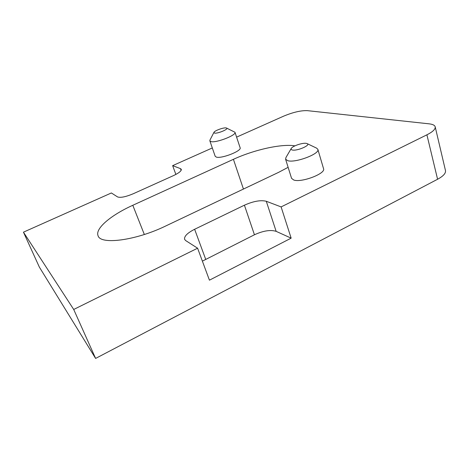 <?xml version="1.0" encoding="UTF-8"?>
<svg xmlns="http://www.w3.org/2000/svg" width="469" height="469" viewBox="0 0 469 469"><rect width="100%" height="100%" fill="white"/><g stroke="black" fill="none" stroke-linecap="round" stroke-linejoin="round"><path stroke-width="0.7" d="M243.44 189.06L233.415 159.319C253.94 149.834 281.464 143.602 294.942 145.847M307.166 143.625L316.598 148.134L317.853 149.347C320.175 153.773 295.394 163.153 287.773 160.703L285.592 159.202L285.955 157.508L291.272 148.433C292.55 145.976 302.863 142.529 306.415 143.385L307.072 143.578C311.281 145.068 296.977 151.282 292.251 149.992C291.143 149.728 290.815 149.206 291.272 148.433M317.853 149.347L323.551 168.705C325.99 173.542 301.461 182.892 293.776 180.026L291.56 178.343L285.592 159.202M226.515 128.031L234.981 132.264C236.769 135.136 215.863 143.238 210.921 141.568L209.854 140.841L209.995 139.991L213.981 132.311C214.708 130.581 223.824 127.322 226.205 127.937L226.515 128.031C229.3 128.94 217.44 133.923 214.48 133.079L213.981 132.311M234.981 132.264L240.122 147.747C241.998 150.901 221.268 159.014 216.268 157.062L215.171 156.241L209.854 140.841M437.583 179.258C443.311 176.151 445.937 173.249 445.474 170.552L435.197 126.841C435.566 129.151 432.805 131.812 426.913 134.814L437.583 179.258L95.612 358.427L73.709 309.464L197.596 248.207L209.432 280.175L291.149 238.152L281.113 206.911L426.913 134.814M212.31 147.958L172.639 165.645L180.489 168.635L181.304 169.332C181.515 170.939 178.929 173.02 173.536 175.576L133.29 193.732C125.686 196.91 120.439 197.965 117.537 196.91L111.376 192.964L23.45 232.167L39.337 267.066L95.612 358.427M288.124 167.322L278.668 172.322L165.551 226.064C135.723 240.585 100.366 245.035 98.074 235.749C94.879 228.52 111.206 215.019 132.797 205.287L144.329 234.494M233.415 159.319L132.797 205.287M172.639 165.645L175.869 174.433M435.197 126.841C434.74 125.241 432.688 124.238 429.041 123.828L307.277 110.643C300.846 110.432 292.973 112.273 283.645 116.154L236.599 137.13M23.45 232.167L73.709 309.464M197.596 248.207L185.677 240.574L184.587 239.313C184.077 236.294 187.424 232.946 194.629 229.277L244.413 205.188C253.418 201.195 260.711 199.894 266.292 201.271L281.113 206.911M291.149 238.152L276.147 231.346C270.519 229.599 263.285 230.736 254.444 234.77L202.379 261.133M180.489 168.635L181.128 170.388M276.147 231.346L266.292 201.271M244.413 205.188L254.444 234.77M205.68 259.263L194.629 229.277"/></g></svg>
